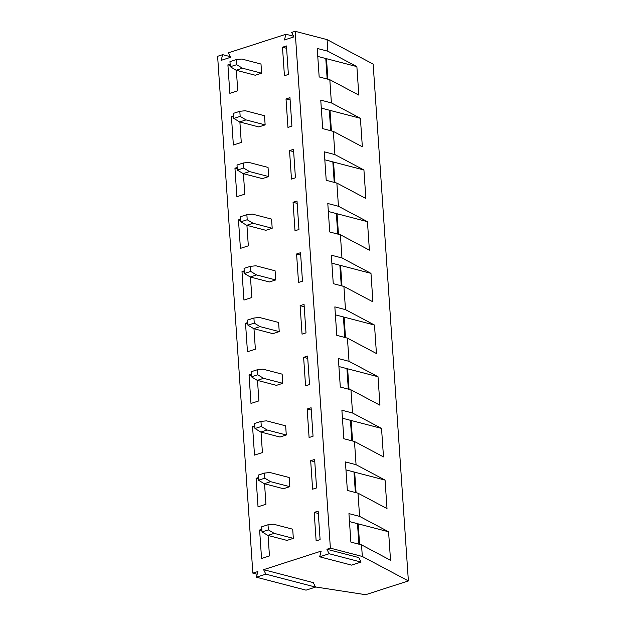 <?xml version="1.0" encoding="UTF-8"?>
<svg xmlns="http://www.w3.org/2000/svg" width="626" height="626" viewBox="0 0 626 626"><rect width="100%" height="100%" fill="white"/><g stroke="black" fill="none" stroke-linecap="round" stroke-linejoin="round"><path stroke-width="0.94" d="M356.077 492.685L354.676 472.176L345.959 469.907M388.589 531.779L359.582 516.38L348.94 513.61L350.881 542.1L361.531 544.87L390.53 560.27L388.589 531.779L349.48 521.591M385.068 480.095L356.061 464.695L345.419 461.925L347.36 490.416L358.002 493.186L387.009 508.586L385.068 480.095L354.676 472.176M314.197 512.397L316.138 540.887L320.097 539.612L318.157 511.121L314.197 512.397L318.313 513.469M310.676 460.713L312.617 489.203L316.576 487.928L314.628 459.437L310.676 460.713L314.792 461.785M261.84 529.283L259.61 530.003L261.934 530.605M258.413 478.921L256.089 478.319L258.029 506.802L265.94 504.251L264.548 483.788M258.319 477.599L256.089 478.319M252.849 573.15L257.912 571.515L256.363 577.211L265.854 574.152L263.609 569.676L321.201 551.107L319.651 556.804L329.143 553.744L326.897 549.268L330.379 548.149L295.143 31.3L291.661 32.419L293.907 36.895L284.415 39.962L285.965 34.258L228.373 52.827L230.618 57.302L221.127 60.37L222.676 54.665L217.613 56.301L252.849 573.15L257.161 574.269M261.026 432.104L262.419 452.567L254.508 455.118L252.568 426.635L254.884 427.237M254.798 425.915L252.568 426.635M307.155 409.028L311.106 407.753L313.047 436.244L309.095 437.519L307.155 409.028L311.271 410.1M260.956 421.4L266.496 420.844L285.659 425.837L286.285 434.992L279.955 437.034L260.792 432.042L254.978 428.528L254.625 423.442L260.956 421.4L261.3 426.486L267.122 429.999L286.285 434.992M307.585 356.069L303.626 357.344L305.566 385.835L309.526 384.56L307.585 356.069M257.497 380.42L258.898 400.883L250.987 403.434L249.038 374.943L251.276 374.223M257.435 369.716L262.975 369.16L282.138 374.152L282.756 383.308L276.434 385.35L257.27 380.358L251.449 376.844L251.104 371.758L257.435 369.716L257.779 374.802L263.593 378.315L282.756 383.308M253.976 328.736L255.369 349.198L247.458 351.749L245.517 323.259L247.747 322.539M302.045 334.151L300.104 305.66L304.056 304.385L306.004 332.875L302.045 334.151M250.455 277.044L251.848 297.514L243.937 300.065L241.996 271.574L244.226 270.855M298.524 282.459L296.583 253.976L300.535 252.701L302.475 281.184L298.524 282.459M250.384 266.347L255.924 265.792L275.088 270.784L275.714 279.939L269.383 281.982L250.22 276.989L244.406 273.476L244.054 268.39L250.384 266.347L250.736 271.434L256.55 274.947L275.714 279.939M253.913 318.031L259.446 317.476L278.609 322.468L279.235 331.623L272.905 333.666L253.741 328.673L247.927 325.16L247.583 320.074L253.913 318.031L254.258 323.118L260.072 326.631L253.741 328.673M246.926 225.36L248.326 245.83L240.415 248.381L238.467 219.89L240.705 219.17M295.002 230.775L293.054 202.292L297.014 201.016L298.954 229.499L295.002 230.775M236.354 70.308L237.755 90.77L229.844 93.329L227.903 64.838L230.133 64.118M243.404 173.676L244.797 194.146L236.886 196.697L234.946 168.206L237.176 167.486M291.473 179.091L289.533 150.608L293.492 149.332L295.433 177.815L291.473 179.091M239.883 121.992L241.276 142.462L233.365 145.013L231.424 116.522L233.655 115.802M287.952 127.407L286.012 98.924L289.963 97.648L291.912 126.131L287.952 127.407M239.813 111.295L245.353 110.739L264.516 115.732L265.142 124.887L258.812 126.929L239.648 121.937L233.834 118.416L233.49 113.329L239.813 111.295L240.165 116.381L245.979 119.895L265.142 124.887M243.342 162.979L248.882 162.424L268.038 167.416L268.664 176.571L262.333 178.613L243.17 173.621L237.356 170.108L237.011 165.014L243.342 162.979L243.686 168.065L249.5 171.579L268.664 176.571M284.431 75.723L282.49 47.232L286.442 45.956L288.383 74.447L284.431 75.723M236.292 59.603L241.832 59.047L260.995 64.04L261.621 73.203L255.291 75.237L236.127 70.245L230.313 66.732L229.961 61.645L236.292 59.603L236.636 64.697L242.458 68.211L261.621 73.203M246.863 214.663L252.403 214.108L271.567 219.1L272.193 228.255L265.862 230.298L246.699 225.305L240.877 221.792L240.533 216.698L246.863 214.663L247.207 219.749L253.029 223.263L272.193 228.255M268.069 535.473L269.462 555.935L261.551 558.486L259.61 530.003M268.006 524.768L273.546 524.212L292.71 529.205L293.328 538.36L286.998 540.402L267.842 535.41L262.02 531.897L261.676 526.81L268.006 524.768L268.351 529.854L274.165 533.368L293.328 538.36M264.477 473.084L270.017 472.528L289.181 477.521L289.807 486.676L283.476 488.718L264.313 483.726L258.499 480.212L258.155 475.126L264.477 473.084L264.829 478.17L270.643 481.684L289.807 486.676M263.609 569.676L313.29 582.626L315.535 587.094L265.854 574.152M330.379 548.149L362.321 556.467L408.387 580.928L365.662 594.7L315.465 586.953M326.897 549.268L358.839 557.594L361.085 562.07L329.143 553.744M315.535 587.094L306.044 590.162L256.363 577.211M361.085 562.07L351.593 565.129L319.651 556.804M359.598 544.37L358.205 523.86M355.365 492.498L353.972 471.996M270.643 481.684L264.313 483.726M345.489 309.643L374.497 325.043L376.437 353.526L347.43 338.134L336.788 335.356L334.847 306.873L345.489 309.643L343.909 286.45L333.267 283.672L331.318 255.189L341.968 257.959L340.387 234.766L329.738 231.988L327.797 203.497L338.447 206.275L336.866 183.074L326.216 180.304L324.276 151.813L334.918 154.591L333.337 131.39L322.695 128.62L320.755 100.129L331.397 102.907L329.816 79.705L319.166 76.935L317.225 48.445L327.875 51.222L327.085 39.618L295.143 31.3M362.321 556.467L361.531 544.87M359.582 516.38L358.002 493.186M356.061 464.695L354.48 441.502L343.838 438.724L341.89 410.241L352.54 413.011L350.959 389.818L379.959 405.218L378.018 376.727L349.018 361.327L338.369 358.557L340.309 387.04L350.959 389.818M347.43 338.134L349.018 361.327M285.965 34.258L293.578 36.245M408.387 580.928L373.151 64.079L327.085 39.618M222.676 54.665L230.29 56.653M253.029 223.263L246.699 225.305M242.458 68.211L236.127 70.245M286.598 48.304L282.49 47.232M249.5 171.579L243.17 173.621M245.979 119.895L239.648 121.937M290.128 99.996L286.012 98.924M233.748 117.125L231.424 116.522M293.649 151.68L289.533 150.608M237.27 168.809L234.946 168.206M230.219 65.44L227.903 64.838M297.17 203.364L293.054 202.292M240.791 220.493L238.467 219.89M260.072 326.631L279.235 331.623M256.55 274.947L250.22 276.989M300.699 255.048L296.583 253.976M244.312 272.185L241.996 271.574M304.22 306.732L300.104 305.66M247.841 323.869L245.517 323.259M263.593 378.315L257.27 380.358M251.362 375.553L249.038 374.943M307.742 358.416L303.626 357.344M267.122 429.999L260.792 432.042M274.165 533.368L267.842 535.41M338.447 206.275L367.446 221.674L369.395 250.157L340.387 234.766M341.968 257.959L370.975 273.359L372.916 301.842L343.909 286.45M342.438 418.223L381.539 428.411L352.54 413.011M381.539 428.411L383.488 456.902L354.48 441.502M327.875 51.222L356.875 66.614L358.823 95.105L329.816 79.705M331.397 102.907L360.404 118.298L362.344 146.789L333.337 131.39M334.918 154.591L363.925 169.99L365.866 198.473L336.866 183.074M258.499 480.212L264.829 478.17M378.018 376.727L338.916 366.539M374.497 325.043L335.387 314.855M370.975 273.359L331.866 263.17M367.446 221.674L328.345 211.486M363.925 169.99L324.816 159.802M360.404 118.298L321.295 108.11M356.875 66.614L317.773 56.426M240.877 221.792L247.207 219.749M230.313 66.732L236.636 64.697M237.356 170.108L243.686 168.065M233.834 118.416L240.165 116.381M330.7 130.709L329.307 110.199M334.229 182.393L332.829 161.884M327.179 79.017L325.778 58.515M337.75 234.077L336.35 213.568M247.927 325.16L254.258 323.118M244.406 273.476L250.736 271.434M341.272 285.761L339.879 265.252M344.793 337.445L343.4 316.936M251.449 376.844L257.779 374.802M348.322 389.129L346.921 368.628M254.978 428.528L261.3 426.486M351.843 440.814L350.443 420.312M358.894 544.182L357.493 523.68M262.02 531.897L268.351 529.854M338.463 234.257L337.062 213.756M341.984 285.941L340.583 265.44M345.505 337.633L344.112 317.124M349.026 389.317L347.633 368.808M352.555 441.001L351.155 420.492M327.891 79.205L326.49 58.703M331.412 130.889L330.012 110.387M334.933 182.573L333.541 162.071"/></g></svg>
